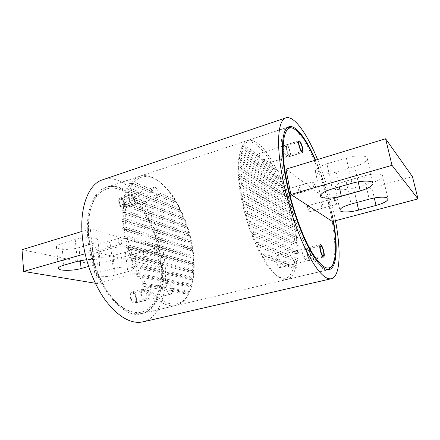 <?xml version="1.0" encoding="UTF-8"?>
<svg xmlns="http://www.w3.org/2000/svg" width="440" height="440" viewBox="0 0 440 440"><rect width="100%" height="100%" fill="white"/><g stroke="black" fill="none" stroke-linecap="round" stroke-linejoin="round"><path stroke-width="0.33" stroke-dasharray="2.2 1.65" d="M146.251 254.359L145.497 256.707C144.424 256.685 143.671 255.64 143.248 253.583L143.996 251.24C145.073 251.262 145.827 252.307 146.251 254.359C145.827 252.307 145.073 251.262 143.996 251.24L143.248 253.583C143.671 255.64 144.424 256.685 145.497 256.707L146.251 254.359M156.882 251.433L156.167 253.787C155.117 253.754 154.374 252.698 153.94 250.624L154.655 248.276L156.25 249.475L156.882 251.433M110.391 245.053C110.501 246.433 110.193 247.269 109.467 247.566C108.163 247.566 107.278 246.422 106.81 244.129C106.7 242.754 107.008 241.918 107.729 241.626C109.038 241.621 109.923 242.764 110.391 245.053C109.923 242.764 109.038 241.621 107.729 241.626C107.008 241.918 106.7 242.754 106.81 244.129C107.278 246.422 108.163 247.566 109.467 247.566C110.193 247.269 110.501 246.433 110.391 245.053M121.71 241.78C121.831 243.166 121.534 244.007 120.824 244.299C119.548 244.288 118.674 243.128 118.195 240.818C118.074 239.437 118.371 238.596 119.075 238.31C120.016 238.2 120.808 238.975 121.446 240.636L121.71 241.78M173.971 200.865L156.2 193.303L156.492 195.228L158.823 194.497C158.879 196.29 158.472 197.357 157.608 197.703C155.793 197.736 154.347 195.877 153.274 192.137L150.915 192.885L150.678 190.96L130.515 182.38L131.791 181.962C134.101 179.179 136.703 177.309 139.601 176.352C145.107 174.674 150.948 175.929 157.124 180.103C163.614 184.602 169.62 191.406 175.148 200.503L173.971 200.865L175.323 203.154L176.501 202.791L179.993 209.391L178.822 209.743L179.834 211.871L181.011 211.519L183.711 217.745L182.54 218.086L183.343 220.115L184.514 219.775L186.665 225.753L185.493 226.089L186.131 228.047L187.303 227.716L189.013 233.519L187.841 233.849L188.347 235.763L189.524 235.433L190.861 241.115L189.684 241.439L190.075 243.315L191.252 242.99L192.247 248.578L191.07 248.897L191.345 250.745L192.522 250.426L193.188 255.948L193.688 255.492L193.028 249.964L192.522 250.426M124.784 204.375C124.993 206.575 124.553 207.906 123.453 208.379C121.237 208.346 119.686 206.278 118.806 202.186C118.602 199.997 119.047 198.671 120.131 198.204C122.359 198.242 123.91 200.299 124.784 204.375M189.508 292.034L191.675 286.242L189.508 292.034L188.276 292.331L169.384 288.882L169.642 290.95L172.095 290.351C172.112 292.562 171.578 293.86 170.5 294.239C168.85 294.3 167.541 292.672 166.568 289.355L164.093 289.971L163.779 287.859L142.082 283.899L143.429 283.558L139.084 276.204L141.345 276.089L145.811 283.454L143.429 283.558M136.356 297.985C136.593 300.757 136.01 302.423 134.607 302.979C132.501 302.951 131.071 300.993 130.306 297.105C130.081 294.338 130.658 292.683 132.05 292.138C134.162 292.166 135.597 294.113 136.356 297.985M88.842 239.465C87.692 228.124 88.248 218.169 90.508 209.6C96.608 187.061 113.592 182.512 128.799 194.656C144.089 206.789 156.563 232.749 160.006 257.928C162.586 278.718 159.775 294.641 151.575 305.69C142.472 315.75 130.895 314.798 116.847 302.825C103.092 290.092 91.273 263.813 88.842 239.465M161.645 257.807C157.041 219.142 129.129 179.542 107.025 187.149C99.561 189.662 94.166 196.735 90.833 208.362C88.528 217.113 87.962 227.293 89.139 238.893C91.63 263.802 103.73 290.708 117.772 303.705C126.693 311.872 134.992 315.073 142.67 313.308C158.329 309.743 165.528 284.784 161.645 257.807M193.688 255.492L127.32 236.132L125.274 236.253L124.223 229.576L122.876 229.977L122.612 227.782L123.959 227.381L123.398 220.902L122.056 221.309L121.957 219.186L123.294 218.779L123.233 212.531L121.902 212.944L121.968 210.903L123.299 210.49L123.761 204.507L122.441 204.924L122.694 202.983L124.009 202.565L125.065 196.906L123.75 197.323L124.212 195.498L125.521 195.08L127.276 189.816L125.978 190.24L126.704 188.562L127.996 188.144L130.686 183.414L129.404 183.838L130.515 182.38M150.678 190.96L153.038 190.207L134.156 182.089L131.791 181.962M153.038 190.207C153.038 188.562 153.445 187.583 154.248 187.27C156.007 187.215 157.438 188.98 158.532 192.572L156.2 193.303M175.148 200.503L175.257 199.76L158.532 192.572M175.257 199.76C170.022 191.384 164.368 185.097 158.301 180.901C149.034 174.702 140.987 175.098 134.156 182.089M179.993 209.391L180.279 208.753L176.666 202.081L158.823 194.497M153.274 192.137L132.996 183.519L130.196 188.177L127.996 188.144M180.279 208.753L130.196 188.177M175.323 203.154L156.492 195.228M150.915 192.885L129.404 183.838M130.686 183.414L132.996 183.519M163.779 287.859L166.254 287.243L145.811 283.454M166.254 287.243C166.199 284.906 166.722 283.536 167.833 283.135C169.56 283.102 170.896 284.818 171.831 288.277L169.384 288.882M189.728 291.594L171.831 288.277M191.675 286.242L141.345 276.089M188.276 292.331L187.479 294.107L169.642 290.95M166.568 289.355L147.532 285.934C163.334 308.116 181.214 309.227 188.876 293.37L172.095 290.351M164.093 289.971L143.743 286.368L142.082 283.899M188.876 293.37L188.711 293.81C185.653 300.19 181.44 304.073 176.083 305.459C166.447 307.505 156.118 301.026 145.096 286.027L143.743 286.368M145.096 286.027L147.532 285.934M191.807 284.884L193.259 279.07L192.847 279.499L191.807 284.884L190.586 285.18L190.124 286.974L191.345 286.671M192.165 284.455L140.041 273.653L137.808 273.774L134.415 266.536L136.582 266.409L140.041 273.653M193.259 279.07L136.582 266.409M193.094 277.701L193.523 277.272L194.046 271.86L193.584 272.294L193.094 277.701L191.889 278.003L191.637 279.796L192.847 279.499M193.523 277.272L135.559 264.011L133.408 264.138L130.73 257.015L132.842 256.883L135.559 264.011M194.046 271.86L132.842 256.883M193.666 270.49L194.139 270.055L194.211 264.616L193.721 265.056L193.666 270.49L192.472 270.793L192.385 272.596L193.584 272.294M194.139 270.055L132.038 254.529L129.938 254.656L127.859 247.66L129.932 247.533L132.038 254.529M194.211 264.616L129.932 247.533M193.672 263.241L194.167 262.801L193.853 257.323L193.353 257.774L193.672 263.241L192.484 263.555L192.528 265.37L193.721 265.056M176.666 202.081L176.501 202.791M183.711 217.745L184.09 217.162L181.324 210.898L129.448 189.833L127.639 195.058L125.521 195.08M184.09 217.162L127.639 195.058M181.324 210.898L181.011 211.519M127.276 189.816L129.448 189.833M186.665 225.753L187.099 225.214L184.91 219.203L127.166 196.873L126.082 202.51L124.009 202.565M187.099 225.214L126.082 202.51M184.91 219.203L184.514 219.775M125.065 196.906L127.166 196.873M189.013 233.519L189.486 233.007L187.748 227.183L125.829 204.446L125.345 210.408L123.299 210.49M189.486 233.007L125.345 210.408M187.748 227.183L187.303 227.716M123.761 204.507L125.829 204.446M190.861 241.115L191.351 240.625L189.998 234.927L125.279 212.443L125.334 218.68L123.294 218.779M191.351 240.625L125.334 218.68M189.998 234.927L189.524 235.433M123.233 212.531L125.279 212.443M192.247 248.578L192.748 248.111L191.747 242.512L125.439 220.798L125.994 227.271L123.959 227.381M192.748 248.111L125.994 227.271M191.747 242.512L191.252 242.99M123.398 220.902L125.439 220.798M194.167 262.801L129.322 245.229L127.254 245.355L125.703 238.507L127.76 238.387L129.322 245.229M193.853 257.323L127.76 238.387M193.028 249.964L126.264 229.46L127.32 236.132M124.223 229.576L126.264 229.46M193.188 255.948L192.005 256.262L192.165 258.088L193.353 257.774M187.479 294.107L188.711 293.81M139.084 276.204L137.726 276.557L136.45 274.131L137.808 273.774M134.415 266.536L133.056 266.899L132.05 264.506L133.408 264.138M130.73 257.015L129.371 257.389L128.585 255.035L129.938 254.656M127.859 247.66L126.5 248.045L125.901 245.74L127.254 245.355M125.703 238.507L124.355 238.898L123.921 236.649L125.274 236.253M191.07 248.897L122.612 227.782M191.345 250.745L122.876 229.977M192.005 256.262L123.921 236.649M192.165 258.088L124.355 238.898M190.075 243.315L122.056 221.309M189.684 241.439L121.957 219.186M188.347 235.763L121.902 212.944M187.841 233.849L121.968 210.903M186.131 228.047L122.441 204.924M185.493 226.089L122.694 202.983M183.343 220.115L123.75 197.323M182.54 218.086L124.212 195.498M179.834 211.871L125.978 190.24M178.822 209.743L126.704 188.562M192.484 263.555L125.901 245.74M192.528 265.37L126.5 248.045M192.472 270.793L128.585 255.035M192.385 272.596L129.371 257.389M191.889 278.003L132.05 264.506M191.637 279.796L133.056 266.899M190.586 285.18L136.45 274.131M190.124 286.974L137.726 276.557M135.773 257.246C135.355 255.206 134.596 254.177 133.496 254.155L132.71 256.493L133.062 257.84C133.623 259.105 134.266 259.688 134.987 259.589L135.773 257.246M99.248 248.276C98.791 246.004 97.895 244.877 96.564 244.888C95.826 245.185 95.508 246.015 95.607 247.385C96.069 249.662 96.96 250.795 98.291 250.784C99.033 250.481 99.352 249.645 99.248 248.276M95.343 283.25L97.35 283.58L159.406 267.196L156.783 247.748L90.299 228.877L81.956 231.424M159.406 267.196L92.741 251.548L90.299 228.877M92.741 251.548L85.102 253.754M22 249.716L95.321 264.831L156.783 247.748M97.35 283.58L95.321 264.831M88.605 266.437L94.424 264.82C98.236 263.725 100.155 262.603 100.183 261.459C99.303 259.661 94.765 259.067 86.576 259.672M113.245 268.692L100.32 272.206C96.734 273.218 94.936 274.208 94.919 275.176C94.82 277.36 107.355 277.228 115.137 275.044L127.754 271.678C131.577 270.628 133.501 269.572 133.54 268.527C133.744 266.36 121.242 266.415 113.245 268.692L110.908 248.474L98.115 252.142C94.562 253.204 92.791 254.276 92.791 255.36C92.719 257.802 105.177 257.917 112.888 255.629L125.384 252.12C129.162 251.015 131.065 249.876 131.082 248.705C131.252 246.285 118.822 246.087 110.908 248.474M92.147 243.749C95.925 242.605 97.818 241.389 97.823 240.108C98.059 237.226 83.782 236.759 75.218 239.487L61.721 243.546C58.201 244.646 56.452 245.784 56.458 246.961C56.348 249.871 70.67 250.223 78.98 247.621L92.147 243.749L94.424 264.82M298.133 188.529C298.76 191.114 299.464 192.506 300.24 192.709C300.625 192.495 300.68 191.631 300.399 190.108C299.772 187.534 299.074 186.148 298.293 185.944C297.913 186.148 297.858 187.011 298.133 188.529C297.858 187.011 297.913 186.148 298.293 185.944C299.074 186.148 299.772 187.534 300.399 190.108C300.68 191.631 300.625 192.495 300.24 192.709C299.464 192.506 298.76 191.114 298.133 188.529M283.657 192.737L285.236 196.565L285.819 196.856C286.231 196.636 286.308 195.773 286.044 194.26C285.428 191.708 284.708 190.339 283.888 190.152L283.553 190.707L283.657 192.737M321.002 204.419C321.563 206.712 322.163 207.95 322.79 208.142C323.114 207.95 323.136 207.141 322.861 205.711C322.3 203.429 321.706 202.191 321.079 201.999C320.755 202.18 320.727 202.989 321.002 204.419C320.727 202.989 320.755 202.18 321.079 201.999C321.706 202.191 322.3 203.429 322.861 205.711C323.136 207.141 323.114 207.95 322.79 208.142C322.163 207.95 321.563 206.712 321.002 204.419M307.698 208.098L309.1 211.563L309.524 211.772C309.875 211.58 309.92 210.771 309.656 209.352C309.106 207.081 308.495 205.86 307.83 205.684L307.698 208.098M244.211 144.941L259.886 156.156L260.244 158.197L257.527 159.06C258.671 163.075 259.919 165.16 261.261 165.314C261.872 165.038 262.075 163.966 261.866 162.09L264.55 161.249L264.154 159.209L277.832 168.993L276.485 169.406C266.266 148.814 256.773 139.15 248.001 140.426C245.938 141.103 244.178 142.769 242.721 145.431L244.211 144.941L243.529 146.344L242.039 146.834L240.477 151.498L241.989 151.003L241.61 152.68L240.091 153.175L239.283 158.51L240.812 158.015L240.642 159.885L239.107 160.375L238.854 166.215L240.405 165.726L240.405 167.745L238.854 168.234L239.069 174.477L240.631 173.993L240.774 176.138L239.212 176.622L239.85 183.211L241.423 182.732L241.703 184.982L240.125 185.46L241.159 192.346L242.737 191.873L243.15 194.216L241.566 194.689L242.979 201.839L242.181 202.587L240.768 195.459L241.566 194.689M261.03 253.501L260.475 254.188L256.438 246.032L257.092 245.344L261.03 253.501L262.614 253.094L278.938 259.182L279.373 261.437L276.496 262.147C277.53 265.716 278.658 267.537 279.873 267.608C280.632 267.295 280.907 265.975 280.687 263.648L283.525 262.95L283.129 260.744L297.193 265.991L295.774 266.332L296.588 260.871L294.729 260.953L293.805 266.393L295.774 266.332M333.195 221.304L331.348 211.607C327.415 193.32 322.031 176.198 315.189 160.254M328.339 269.671L327.866 269.808C322.091 270.831 314.688 262.62 305.657 245.179C297.105 227.953 288.921 203.011 284.581 180.626C278.652 150.436 280.55 129.085 287.595 127.303L288.074 127.171M292.672 128.112C305.432 134.992 322.916 175.659 330.435 212.212C335.55 236.286 336.468 258.242 331.766 266.464M242.181 202.587L293.293 229.009L294.959 228.91L293.948 223.097L295.295 222.734L294.916 220.776L293.568 221.144L292.303 215.226L293.645 214.858L293.183 212.867L291.841 213.235L290.318 207.191L291.659 206.816L291.104 204.776L289.762 205.15L287.958 198.941L289.3 198.556L288.645 196.455L287.304 196.834L285.164 190.405L286.5 190.014L285.725 187.82L284.383 188.215L281.82 181.467L283.157 181.071L282.216 178.75L280.874 179.152L277.69 171.93L279.037 171.518L277.832 168.993M264.154 159.209L261.47 160.055L274.511 169.257L276.485 169.406M261.47 160.055C260.321 156.2 259.1 154.215 257.796 154.088C257.224 154.33 257.015 155.309 257.169 157.02L259.886 156.156M242.721 145.431L242.319 146.542L257.169 157.02M242.319 146.542C249.266 134.822 263.285 146.553 274.511 169.257M240.477 151.498L241.577 147.912L257.527 159.06M261.866 162.09L275.764 171.815L279.048 179.108L280.874 179.152M239.91 152.488L279.048 179.108M243.529 146.344L260.244 158.197M264.55 161.249L279.037 171.518M277.69 171.93L275.764 171.815M283.129 260.744L280.297 261.448L293.805 266.393M280.297 261.448C279.274 257.736 278.124 255.822 276.848 255.712C276.062 256.036 275.803 257.433 276.067 259.897L278.938 259.182M260.475 254.188L276.067 259.897M256.438 246.032L294.729 260.953M262.614 253.094L264.082 255.855L279.373 261.437M280.687 263.648L293.348 268.186C290.461 278.201 285.087 280.775 277.222 275.902C272.399 272.553 267.322 266.239 261.993 256.954L276.496 262.147M283.525 262.95L296.791 267.79L297.193 265.991M261.993 256.954L262.504 256.256C268.202 266.492 273.631 273.405 278.795 276.991C281.963 279.147 284.779 279.934 287.254 279.345C291.049 278.311 293.755 274.571 295.367 268.131L296.791 267.79M295.367 268.131L293.348 268.186M255.91 242.66L255.233 243.348L251.961 235.389L252.687 234.696L255.91 242.66L257.499 242.242L258.682 244.926L257.092 245.344M255.233 243.348L294.916 259.116L296.752 259.028L296.989 253.484L295.213 253.578L294.916 259.116M251.961 235.389L295.213 253.578M251.708 232.073L250.971 232.766L248.259 225L249.029 224.29L251.708 232.073L253.303 231.638L254.282 234.267L252.687 234.696M250.971 232.766L295.235 251.724L296.995 251.625L296.83 246.015L295.103 246.12L295.235 251.724M248.259 225L295.103 246.12M248.215 221.727L247.44 222.442L245.207 214.863L245.999 214.137L248.215 221.727L249.81 221.287L250.624 223.85L249.029 224.29M247.44 222.442L295.004 244.239L296.714 244.134L296.23 238.469L294.536 238.573L295.004 244.239M245.207 214.863L294.536 238.573M245.328 211.64L244.53 212.372L242.715 205.007L243.518 204.259L245.328 211.64L246.917 211.189L247.588 213.686L245.999 214.137M241.577 147.912L242.039 146.834M239.283 158.51L238.623 159.434L239.498 154.149L280.016 181.44L282.639 188.221L284.383 188.215M238.623 159.434L282.639 188.221M239.498 154.149L240.091 153.175M281.82 181.467L280.016 181.44M238.854 166.215L238.139 167.09L238.431 161.288L283.432 190.427L285.604 196.884L287.304 196.834M238.139 167.09L285.604 196.884M238.431 161.288L239.107 160.375M285.164 190.405L283.432 190.427M239.069 174.477L238.315 175.312L238.123 169.097L286.27 198.99L288.09 205.216L289.762 205.15M238.315 175.312L288.09 205.216M238.123 169.097L238.854 168.234M287.958 198.941L286.27 198.99M239.85 183.211L239.069 184.014L238.447 177.447L288.651 207.262L290.18 213.318L291.841 213.235M239.069 184.014L290.18 213.318M238.447 177.447L239.212 176.622M290.318 207.191L288.651 207.262M241.159 192.346L240.361 193.122L239.338 186.257L290.642 215.314L291.907 221.238L293.568 221.144M240.361 193.122L291.907 221.238M239.338 186.257L240.125 185.46M292.303 215.226L290.642 215.314M244.53 212.372L294.333 236.671L296.021 236.566L295.257 230.835L293.59 230.934L294.333 236.671M242.715 205.007L293.59 230.934M240.768 195.459L292.286 223.19L293.293 229.009M293.948 223.097L292.286 223.19M242.979 201.839L244.569 201.372L245.108 203.797L243.518 204.259M264.082 255.855L262.504 256.256M296.588 260.871L297.995 260.524L298.155 258.687L296.752 259.028M296.989 253.484L298.375 253.138L298.381 251.279L296.995 251.625M296.83 246.015L298.205 245.663L298.089 243.788L296.714 244.134M296.23 238.469L297.594 238.117L297.38 236.214L296.021 236.566M295.257 230.835L296.615 230.478L296.312 228.553L294.959 228.91M242.737 191.873L294.916 220.776M243.15 194.216L295.295 222.734M244.569 201.372L296.312 228.553M245.108 203.797L296.615 230.478M241.703 184.982L293.645 214.858M241.423 182.732L293.183 212.867M240.774 176.138L291.659 206.816M240.631 173.993L291.104 204.776M240.405 167.745L289.3 198.556M240.405 165.726L288.645 196.455M240.642 159.885L286.5 190.014M240.812 158.015L285.725 187.82M241.61 152.68L283.157 181.071M241.989 151.003L282.216 178.75M246.917 211.189L297.38 236.214M247.588 213.686L297.594 238.117M249.81 221.287L298.089 243.788M250.624 223.85L298.205 245.663M253.303 231.638L298.381 251.279M254.282 234.267L298.375 253.138M257.499 242.242L298.155 258.687M258.682 244.926L297.995 260.524M312.873 184.245C312.587 182.715 312.615 181.852 312.972 181.654L313.385 181.847L315.024 185.878L314.93 188.48C314.204 188.26 313.517 186.852 312.873 184.245M334.532 200.679C334.246 199.238 334.252 198.429 334.548 198.253L336.292 202.015L336.276 204.446C335.687 204.243 335.104 202.989 334.532 200.679M285.918 169.18L327.927 200.162L412.451 176.666M332.425 221.507L327.927 200.162M346.071 181.071C338.784 183.337 335.126 185.587 335.104 187.814C335.445 190.421 345.037 190.443 353.672 187.946L370.86 183.112C378.565 180.78 382.486 178.398 382.624 175.967C382.316 173.399 372.708 173.36 363.891 175.962L346.071 181.071L351.137 204.056M326.964 163.779C319.231 166.309 315.381 168.883 315.414 171.507C315.838 174.697 326.623 174.916 336.1 172.04L354.728 166.568C362.962 163.955 367.12 161.205 367.202 158.323C366.823 155.188 356.026 154.941 346.33 157.955L326.964 163.779L332.327 188.865M87.934 239.228C91.674 281.298 122.128 320.452 141.565 313.638C157.278 310.062 164.522 285.082 160.649 258.093C156.062 219.412 128.09 179.817 105.913 187.446C93.187 191.208 84.92 212.174 87.934 239.228M333.536 221.21L331.738 211.877C327.795 193.512 322.394 176.264 315.541 160.144M335.489 220.698L334.054 213.488C329.989 194.59 324.495 176.605 317.565 159.528M142.813 321.882C160.771 317.856 168.828 289.41 164.423 259.072C159.225 215.787 127.903 171.105 102.658 179.768M124.289 205.441L123.162 207.46C120.885 207.13 119.603 205.013 119.317 201.113L120.439 199.117C122.716 199.447 124.003 201.553 124.289 205.441M118.707 200.58L120.098 198.105C122.936 198.512 124.531 201.13 124.889 205.964L123.486 208.483C120.648 208.071 119.059 205.436 118.707 200.58M135.839 298.111C135.977 300.278 135.493 301.576 134.382 302C132.594 301.945 131.412 300.273 130.834 296.978C130.708 294.817 131.192 293.524 132.286 293.111C134.079 293.161 135.267 294.827 135.839 298.111M130.218 296.835C130.059 294.151 130.658 292.545 132.022 292.028C134.255 292.094 135.729 294.168 136.444 298.249C136.614 300.949 136.01 302.561 134.629 303.089C132.407 303.023 130.933 300.938 130.218 296.835M125.384 252.12L127.754 271.678M112.888 255.629L115.137 275.044M98.115 252.142L100.32 272.206M75.218 239.487L77.418 261.322M78.98 247.621L80.305 260.618M61.721 243.546L63.778 265.199M336.1 172.04L339.317 186.879M346.33 157.955L351.973 183.282M354.728 166.568L358.177 181.858M353.672 187.946L356.911 202.488M363.891 175.962L369.193 199.149M370.86 183.112L374.297 197.989M289.207 155.117L289.735 155.287C290.241 155.012 290.312 153.896 289.949 151.938C289.317 149.144 288.47 147.191 287.419 146.091L286.869 145.899C286.368 146.168 286.297 147.279 286.655 149.237C287.298 152.075 288.151 154.033 289.207 155.117M287.205 144.996L286.517 144.755C285.895 145.09 285.802 146.471 286.242 148.902C287.05 152.444 288.112 154.88 289.427 156.222L290.076 156.431C290.702 156.09 290.796 154.698 290.345 152.262C289.559 148.791 288.508 146.371 287.205 144.996M309.788 259.055L310.079 259.089C310.728 258.737 310.827 257.312 310.382 254.815C309.7 251.806 308.853 249.937 307.835 249.194L307.516 249.156C306.878 249.497 306.774 250.916 307.214 253.407C307.907 256.465 308.764 258.346 309.788 259.055M307.599 248.001L307.197 247.946C306.4 248.369 306.279 250.135 306.823 253.237C307.687 257.048 308.754 259.386 310.024 260.266L310.387 260.304C311.195 259.864 311.317 258.088 310.761 254.98C309.92 251.251 308.864 248.924 307.599 248.001M131.511 203.786C130.031 202.235 129.3 200.282 129.316 197.923L130.4 195.932L132.05 196.504C133.507 198.055 134.233 199.997 134.222 202.318L133.133 204.341L131.511 203.786M132.116 195.624C133.925 197.555 134.827 199.964 134.811 202.851L133.458 205.365L131.445 204.683C129.602 202.752 128.689 200.316 128.711 197.384L130.059 194.909L132.116 195.624M144.265 299.442C142.742 298.826 141.763 297.138 141.339 294.371C141.191 292.193 141.658 290.901 142.731 290.488L143.352 290.499C144.864 291.137 145.827 292.815 146.251 295.543C146.405 297.726 145.937 299.024 144.854 299.442L144.265 299.442M143.242 289.41C145.118 290.208 146.316 292.298 146.845 295.686C147.031 298.397 146.454 300.02 145.101 300.536L144.375 300.536C142.478 299.777 141.262 297.671 140.729 294.223C140.553 291.522 141.13 289.911 142.461 289.405L143.242 289.41M156.167 253.787L134.987 259.589M156.25 249.475L156.882 250.624L156.926 251.939M120.824 244.299L98.291 250.784M157.608 197.703L123.453 208.379M170.5 294.239L134.607 302.979M90.508 209.6L90.833 208.362M139.601 176.352L107.025 187.149M176.083 305.459L142.67 313.308M116.847 302.825L117.772 303.705M158.301 180.901L157.124 180.103M167.833 283.135L132.05 292.138M154.248 187.27L120.131 198.204M121.572 241.071L121.446 240.636M119.075 238.31L96.564 244.888M154.655 248.276L133.496 254.155M131.082 248.705L133.54 268.527M92.791 255.36L94.919 275.176M97.823 240.108L100.183 261.459M56.458 246.961L58.443 268.345M132.732 256.647L133.062 257.84M285.819 196.856L314.93 188.48M283.553 190.707L282.915 194.068L285.236 196.565M309.524 211.772L336.276 204.446M307.577 206.08L306.889 209.22L309.1 211.563M261.261 165.314L302.522 152.422M279.873 267.608L323.593 256.96M248.001 140.426L287.595 127.303M277.222 275.902L278.795 276.991M241.257 148.61L242.028 146.861M287.254 279.345L327.866 269.808M276.848 255.712L320.419 244.75M257.796 154.088L299.019 140.877M307.83 205.684L334.548 198.253M283.888 190.152L312.972 181.654M315.178 188.1L315.975 184.481L313.385 181.847M336.457 204.171L337.266 200.838L334.846 198.396M315.414 171.507L320.513 196.02M367.202 158.323L372.977 183.238M335.104 187.814L339.939 210.304M382.624 175.967L388.031 198.814M329.307 269.55L141.565 313.638M288.965 126.77L105.913 187.446M302.209 151.382L289.735 155.287C283.767 157.41 280.764 147.609 286.869 145.899L299.338 141.916M298.98 140.762L286.517 144.755C278.927 146.883 282.656 159.066 290.076 156.431L302.555 152.537M323.312 255.86L310.079 259.089C303.721 260.893 301.054 250.52 307.516 249.156L320.711 245.845M320.386 244.624L307.197 247.946C299.167 249.645 302.478 262.543 310.387 260.304L323.625 257.081M123.162 207.46L133.133 204.341C138.644 202.835 135.779 193.996 130.4 195.932L120.439 199.117M120.098 198.105L130.059 194.909C136.752 192.495 140.316 203.5 133.458 205.365L123.486 208.483M134.382 302L144.854 299.442C150.695 298.238 148.456 288.827 142.731 290.488L132.286 293.111M132.022 292.028L142.461 289.405C149.584 287.326 152.378 299.041 145.101 300.536L134.629 303.089"/><path stroke-width="0.66" d="M81.956 231.424L22 249.716L23.7 271.447L95.343 283.25M85.102 253.754L23.7 271.447M86.576 259.672L77.418 261.322L63.778 265.199C60.225 266.244 58.443 267.295 58.443 268.345C58.3 270.952 72.716 270.996 81.114 268.521L88.605 266.437M298.843 144.941C299.981 149.518 301.208 152.009 302.522 152.422C303.094 152.097 303.155 150.728 302.693 148.324C301.56 143.781 300.339 141.301 299.019 140.877C298.447 141.191 298.392 142.544 298.843 144.941M320.166 249.948C321.216 254.309 322.355 256.647 323.593 256.96C324.33 256.542 324.412 254.799 323.84 251.73C322.8 247.396 321.657 245.069 320.419 244.75C319.688 245.152 319.605 246.884 320.166 249.948M315.189 160.254C307.923 143.644 300.982 133.243 294.371 129.041C284.075 122.491 279.411 144.001 286.66 180.56C291.55 205.744 301.373 233.921 310.893 250.641C320.952 267.262 328.229 271.975 332.723 264.781C336.529 256.69 336.683 242.198 333.195 221.304M288.074 127.171L292.672 128.112L294.371 129.041M332.723 264.781L331.766 266.464L328.339 269.671M290.857 194.458L332.425 221.507L418 198.907L412.451 176.666L385.594 138.765L285.918 169.18L290.857 194.458L392.013 165.314L385.594 138.765M418 198.907L392.013 165.314M358.606 210.089L376.019 205.441C383.823 203.209 387.827 201.003 388.031 198.814C387.789 196.521 378.125 196.653 369.193 199.149L351.137 204.056C343.75 206.222 340.016 208.307 339.939 210.304C340.219 212.636 349.866 212.482 358.606 210.089L356.911 202.488M341.319 196.13L360.212 190.872C368.566 188.381 372.818 185.834 372.977 183.238C372.675 180.428 361.807 180.395 351.973 183.282L332.327 188.865C324.478 191.279 320.54 193.666 320.513 196.02C320.865 198.88 331.716 198.88 341.319 196.13L339.317 186.879M315.541 160.144C306.449 138.908 295.757 124.476 288.965 126.77C281.952 128.541 280.115 149.908 286.077 180.158C290.439 202.582 298.628 227.573 307.17 244.844C316.19 262.328 323.565 270.562 329.307 269.55C336.919 267.812 338.025 246.818 333.536 221.21M317.565 159.528C307.01 133.612 294.036 115.104 285.863 117.887C278.053 119.889 275.886 143.644 282.546 177.705C287.441 203.049 296.72 231.402 306.377 250.905C316.564 270.611 324.874 279.889 331.309 278.74C340.357 276.694 341.215 250.927 335.489 220.698M285.863 117.887L102.658 179.768C88.495 184.03 79.134 207.383 82.451 237.809C84.816 260.486 93.946 284.834 105.947 300.999C118.817 317.273 131.109 324.236 142.813 321.882L331.309 278.74M299.195 145.25C300.13 149.001 301.136 151.041 302.209 151.382C302.682 151.113 302.726 149.996 302.352 148.027C301.422 144.298 300.416 142.263 299.338 141.916C298.87 142.175 298.82 143.286 299.195 145.25M302.731 148.357C301.576 143.726 300.327 141.196 298.98 140.762C298.402 141.081 298.342 142.461 298.804 144.909C299.965 149.573 301.219 152.114 302.555 152.537C303.138 152.202 303.199 150.81 302.731 148.357M320.502 250.113C321.365 253.688 322.3 255.602 323.312 255.86C323.911 255.514 323.983 254.084 323.516 251.57C322.658 248.017 321.723 246.109 320.711 245.845C320.111 246.174 320.045 247.599 320.502 250.113M323.873 251.746C322.812 247.324 321.651 244.954 320.386 244.624C319.644 245.036 319.555 246.807 320.133 249.931C321.2 254.381 322.366 256.762 323.625 257.081C324.374 256.652 324.456 254.876 323.873 251.746M80.305 260.618L81.114 268.521M358.177 181.858L360.212 190.872M374.297 197.989L376.019 205.441"/></g></svg>

